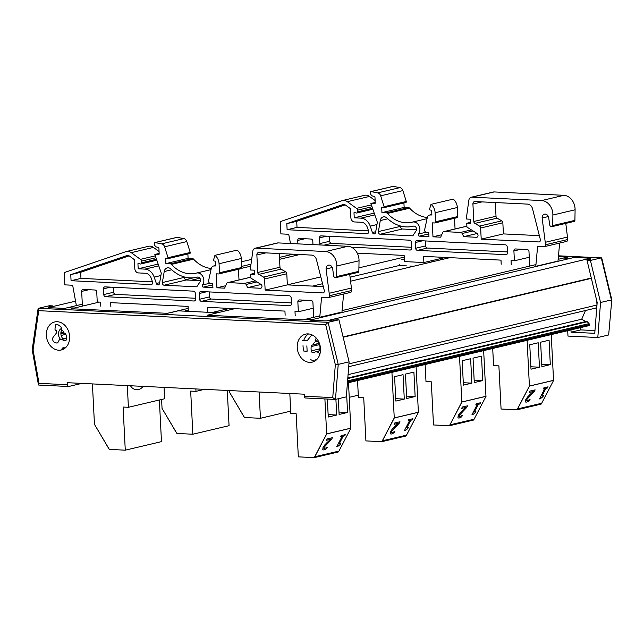 <?xml version="1.0" encoding="UTF-8"?>
<svg xmlns="http://www.w3.org/2000/svg" width="644" height="644" viewBox="0 0 644 644"><rect width="100%" height="100%" fill="white"/><g stroke="black" fill="none" stroke-linecap="round" stroke-linejoin="round"><path stroke-width="0.97" d="M482.726 380.58L474.282 382.568L473.042 358.153L481.487 356.164L482.726 380.58L474.161 380.161M471.867 383.14L463.414 385.136L462.183 360.721L470.627 358.724L471.867 383.14L463.294 382.721M483.652 350.626L485.962 396.285L461.829 401.985L449.44 425.732L473.582 420.041L474 419.236M449.44 425.732L433.493 424.959L431.303 381.828L425.99 381.57L425.129 364.512M459.518 356.357L461.829 401.985L449.898 424.863L474.089 419.22L486.027 396.334L461.885 402.033L449.955 424.911M475.771 404.907L476.351 403.716L480.496 402.766L476.375 403.74L475.771 404.907L477.268 404.553L471.891 414.865L472.768 414.656L475.344 412.651L475.892 411.605L474.354 411.967L478.355 404.303L479.885 403.941L480.496 402.766M474.378 411.935L475.892 411.605M477.22 404.569L471.891 414.865M461.668 408.377L462.328 407.024L467.568 405.817L462.36 407.048L461.668 408.377L465.813 407.394L459.888 413.11L458.254 415.509L457.924 417.956L458.222 415.485L459.888 413.11M459.083 416.467L461.289 416.064L459.116 416.491L459.446 415.155L466.723 407.443L467.568 405.817M459.88 416.684L459.116 416.491M461.265 416.04L462.416 415.219L461.289 416.064M457.892 417.932L459.132 418.053L461.651 416.861L462.505 415.227M459.856 413.086L462.038 410.888M462.006 410.864L465.781 407.37M461.885 402.033L486.027 396.334M290.71 411.138L260.434 418.286L244.487 417.513L229.626 392.429L243.955 416.612M260.434 418.286L259.105 392.003M229.53 390.562L229.626 392.429L243.891 416.628M550.306 364.633L541.862 366.629L540.622 342.206L549.074 340.217L550.306 364.633L541.741 364.214M539.447 367.193L531.002 369.189L529.762 344.773L538.215 342.777L539.447 367.193L530.881 366.782M551.232 334.598L553.55 380.338L529.408 386.038L517.027 409.793L541.161 404.094L541.58 403.297M517.027 409.793L501.072 409.021L498.891 365.881L493.57 365.623L492.708 348.485M527.098 340.322L529.408 386.038L517.478 408.916L541.676 403.273L553.607 380.387L529.473 386.086L517.534 408.964M543.351 388.968L543.93 387.769L548.076 386.827L543.963 387.793L543.351 388.968L544.848 388.614L539.471 398.918L540.348 398.717L542.924 396.704L543.472 395.658L541.942 396.02L545.935 388.356L547.472 387.994L548.076 386.827M541.958 395.988L543.472 395.658M544.8 388.622L539.471 398.918M529.247 392.429L529.907 391.077L535.148 389.878L529.94 391.101L529.247 392.429L533.393 391.447L527.468 397.171L525.834 399.562L525.504 402.009L526.712 402.106L529.239 400.914L530.084 399.28L527.492 400.761L526.695 400.544L527.025 399.208L534.303 391.496L535.148 389.878M526.671 400.52L528.877 400.117M527.46 400.737L526.695 400.544M528.845 400.093L530.084 399.28M525.496 401.993L525.81 399.538L527.468 397.171M527.436 397.147L529.618 394.941M529.585 394.917L533.369 391.423M529.473 386.086L553.607 380.387M358.289 395.199L349.241 397.332M415.147 396.527L406.694 398.515L405.462 374.1L413.907 372.111L415.147 396.527L406.573 396.108M404.287 399.087L395.835 401.083L394.595 376.668L403.047 374.671L404.287 399.087L395.714 398.668M416.072 366.661L418.383 412.232L394.249 417.924L381.86 441.679L405.994 435.988L406.412 435.183M381.86 441.679L365.913 440.907L363.723 397.775L358.41 397.517L357.549 380.548M391.938 372.393L394.249 417.924L382.319 440.81L406.509 435.159L418.439 412.281L394.305 417.972L382.375 440.858M408.183 420.854L408.763 419.663L412.917 418.713L408.795 419.687L408.183 420.854L409.681 420.5L404.311 430.812L405.181 430.603L407.765 428.598L408.304 427.552L406.775 427.914L410.775 420.242L412.305 419.88L412.917 418.713M406.791 427.874L408.304 427.552M409.64 420.516L404.311 430.812M394.08 424.324L394.748 422.971L399.98 421.764L394.772 422.995L394.08 424.324L398.233 423.341L392.301 429.057L390.667 431.456L390.344 433.903L390.642 431.432L392.301 429.057M391.504 432.414L393.709 432.011L391.528 432.438L391.866 431.094L399.135 423.39L399.98 421.764M392.293 432.631L391.528 432.438M393.685 431.987L394.861 431.19L393.709 432.011M390.312 433.879L391.552 434L394.072 432.808L394.925 431.174M392.277 429.033L394.45 426.835M394.426 426.811L398.201 423.317M394.305 417.972L418.439 412.281M227.276 390.457L229.063 425.684L192.854 434.225L176.907 433.452L162.047 408.377L176.376 432.559M192.854 434.225L190.672 391.093L195.985 391.351L204.47 389.346M195.865 388.928L195.985 391.351M161.596 399.465L162.047 408.377L176.303 432.575M346.601 393.508L347.559 412.466L338.994 412.055M347.559 412.466L339.114 414.462L338.317 398.749M335.902 399.32L336.699 415.034L328.134 414.615M336.699 415.034L328.255 417.022L327.345 399.055M348.501 382.697L350.803 428.18L326.661 433.871L314.28 457.626L338.414 451.935L338.833 451.13M314.28 457.626L298.325 456.854L296.143 413.722L290.822 413.464L289.816 393.492M324.898 398.934L326.661 433.871L314.731 456.757L338.929 451.106L350.859 428.228L326.717 433.919L314.787 456.805M340.604 436.801L341.183 435.61L345.329 434.66L341.215 435.634L340.604 436.801L342.101 436.447L336.723 446.759L337.601 446.55L340.177 444.545L340.724 443.499L339.195 443.861L343.188 436.189L344.725 435.827L345.329 434.66M339.211 443.821L340.724 443.499M342.053 436.463L336.723 446.759M326.5 440.271L327.16 438.918L332.401 437.711L327.192 438.942L326.5 440.271L330.646 439.289L324.721 445.004L323.087 447.395L322.757 449.85L323.063 447.371L324.721 445.004M323.924 448.361L326.13 447.958L323.948 448.385L324.278 447.041L331.555 439.337L332.401 437.711M324.713 448.578L323.948 448.385M326.097 447.934L327.249 447.105L326.13 447.958M322.733 449.818L323.964 449.947L326.492 448.747L327.337 447.121M324.689 444.98L326.87 442.782M326.838 442.758L330.622 439.264M326.717 433.919L350.859 428.228M159.366 399.988L161.475 441.631L125.274 450.172L109.319 449.399L94.459 424.324L108.788 448.506M164.035 387.39L164.606 398.757L128.406 407.298L123.085 407.04L125.274 450.172M127.303 385.603L128.406 407.298M92.414 383.913L94.459 424.324L108.723 448.522M319.794 354.425L318.377 352.091A5.41 4.323 76.7 0 1 315.922 351.64L313.62 352.638A2.077 1.666 76.7 0 1 313.395 352.711A2.077 1.666 76.7 0 1 311.261 350.875A12.486 9.982 76.7 0 1 311.197 346.585A2.077 1.666 76.7 0 1 312.163 345.16L313.153 344.733A5.41 4.323 76.7 0 1 315.423 341.763L315.246 341.03A2.077 1.666 76.7 0 1 315.761 338.961A14.562 11.64 76.7 0 1 316.486 338.35M315.423 341.763L317.154 341.352M313.153 344.733L318.901 343.373M315.922 351.64L319.11 350.883M61.816 339.493A5.41 4.323 76.7 0 1 61.132 339.734A5.41 4.323 76.7 0 1 59.393 339.71L57.952 342.391A1.666 1.328 76.7 0 1 56.648 343.002L55.054 342.592A3.325 2.665 76.7 0 1 53.05 337.376L55.722 333.914A3.325 2.665 -103.3 0 0 56.632 332.079L56.656 331.902A1.248 0.998 -103.3 0 0 55.819 330.38A1.248 0.998 76.7 0 1 54.99 328.867L55.456 325.486A1.666 1.328 76.7 0 1 57.139 324.375A14.562 11.64 76.7 0 1 60.689 326.766A2.077 1.666 76.7 0 1 61.413 328.899L61.317 329.607A5.41 4.323 76.7 0 1 63.901 332.811L64.939 333.342A2.077 1.666 76.7 0 1 66.05 334.864A12.486 9.982 76.7 0 1 66.429 339.171A2.077 1.666 76.7 0 1 65.221 340.845A2.077 1.666 76.7 0 1 64.231 340.708L61.816 339.493L66.453 338.39M60.882 333.777L64.231 332.98M59.393 339.71L60.617 339.42M63.023 338.849L66.445 338.036M303.791 351.061L307.124 351.222L306.858 345.868M316.051 360.189A2.077 1.666 -103.3 0 0 315.125 359.819M347.43 382.947L589.453 325.526L589.405 324.552A1.248 0.998 -103.3 0 0 589.027 323.618L587.288 321.734A1.248 0.998 -103.3 0 0 586.306 321.428L347.816 378.012L586.37 321.412M585.662 321.573L581.717 319.207L585.468 310.513M348.082 374.639L581.717 319.207M348.71 366.686L595.909 308.033L596.972 305.047M348.927 363.876L596.98 305.023M596.98 304.982L596.771 300.796M326.234 320.921L590.5 258.22L574.198 257.439L309.925 320.14L326.234 320.921M302.511 340.322L306.592 340.515A2.077 1.666 -103.3 0 0 306.971 340.483A2.077 1.666 -103.3 0 0 307.752 339.976L311.881 334.808M234.819 308.669L207.183 315.23L303.179 319.818L319.827 315.874M342.028 310.601L535.905 264.603M558.115 259.331L567.453 257.117L558.364 256.682M350.658 281.187L449.874 257.648M312.493 286.105L322.564 283.714M350.111 277.178L399.666 265.417M99.297 302.092L71.323 308.734L167.327 313.322L188.177 308.379M287.353 284.841L320.833 276.904M358.909 267.864L404.215 257.117M191.445 280.229L199.898 278.224M241.484 268.355L250.725 266.165M279.56 259.323L299.798 254.525M75.726 301.118L48.276 307.631L64.577 308.412L82.311 304.201M185.528 279.713L193.635 277.789M241.661 266.399L250.999 264.177M279.464 257.423L293.076 254.195M241.428 261.802L251.675 259.371M65.35 347.873L63.45 347.784A2.077 1.666 -103.3 0 0 63.08 347.816A2.077 1.666 -103.3 0 0 61.872 349.821M229.417 308.412L214.589 311.905L220.055 312.171M228.709 310.118L223.275 309.861M159.068 251.514L153.449 247.417A8.292 6.617 -103.3 0 0 148.555 246.29L126.345 251.53A8.292 6.617 76.7 0 1 131.239 252.657L140.432 259.355A2.077 1.658 76.7 0 1 141.358 261.174L141.439 262.833A1.248 0.99 76.7 0 1 139.933 263.782L137.937 263.686L138.194 268.789L144.964 269.12A11.616 9.266 76.7 0 1 154.166 277.113L156.347 283.473A2.077 1.658 -103.3 0 0 158.368 284.865A2.077 1.658 -103.3 0 0 159.535 283.457L161.282 273.193L154.85 254.452L158.537 254.63A0.829 0.66 -103.3 0 0 159.165 253.841L158.923 248.198A0.829 0.66 -103.3 0 0 158.279 247.352L156.878 247.103A3.405 2.721 76.7 0 1 154.302 243.625L154.294 243.368A0.829 0.66 76.7 0 1 154.987 242.587L161.644 243.851A4.146 3.309 76.7 0 1 164.623 246.805L168.028 257.705A0.829 0.66 76.7 0 1 167.44 258.743L165.637 258.663L165.886 263.605L170.249 263.823A2.077 1.658 76.7 0 1 171.401 264.402A33.182 26.468 -103.3 0 0 195.784 273.233A33.182 26.468 -103.3 0 0 196.364 273.088A7.052 5.627 76.7 0 1 196.525 273.048A7.052 5.627 76.7 0 1 202.941 276.743A7.052 5.627 76.7 0 1 202.458 284.994A1.248 0.99 -103.3 0 0 203.287 287.119L212.906 287.586L212.697 283.481L210.355 283.368A2.077 1.658 76.7 0 1 208.624 280.607L211.224 268.637A4.146 3.309 76.7 0 1 213.526 266.02A4.146 3.309 76.7 0 1 214.267 265.956L215.16 265.996A0.829 0.66 -103.3 0 0 215.788 265.207L215.619 261.923A0.829 0.66 -103.3 0 0 214.911 261.07L214.235 261.037A0.829 0.66 76.7 0 1 213.567 259.862L214.943 255.338A9.539 7.607 76.7 0 1 219.057 263.734L219.515 272.758A1.248 0.99 76.7 0 1 218.566 273.942L216.223 273.829L216.931 287.788L224.635 288.158L226.624 283.545A2.077 1.658 76.7 0 1 227.654 282.627A2.077 1.658 76.7 0 1 228.024 282.587L244.567 283.392A2.077 1.658 76.7 0 1 246.072 284.487L247.682 287.635L260.418 288.254A2.077 1.658 -103.3 0 0 260.788 288.222A2.077 1.658 -103.3 0 0 261.987 286.516A2.077 1.658 -103.3 0 0 260.957 284.398L250.878 278.079L250.677 274.231L254.493 274.416L254.283 270.182L250.194 269.981L252.81 251.176A4.146 3.309 76.7 0 1 255.169 248.222A4.146 3.309 76.7 0 1 255.918 248.149L325.631 251.53A13.033 10.393 76.7 0 1 336.828 266.012L336.643 276.59A1.248 0.99 76.7 0 1 335.701 277.644L335.379 277.628A2.077 1.658 76.7 0 1 333.624 275.713L332.682 268.878A4.106 3.276 -103.3 0 0 328.456 265.151A4.106 3.276 -103.3 0 0 326.081 268.991L329.503 295.717A2.053 1.642 76.7 0 1 328.311 297.641A2.053 1.642 76.7 0 1 327.941 297.673L321.565 297.367L319.714 317.822M189.65 253.511A0.829 0.66 -103.3 0 0 190.23 252.464L186.824 241.564A4.146 3.309 -103.3 0 0 183.846 238.61L177.197 237.346A0.829 0.66 -103.3 0 0 176.778 237.451M211.264 268.484A33.182 26.468 76.7 0 1 193.603 259.162A2.077 1.658 -103.3 0 0 192.451 258.582L188.096 258.365L187.871 253.945M240.776 268.701A1.248 0.99 -103.3 0 0 241.717 267.518L241.258 258.494A9.539 7.607 -103.3 0 0 237.145 250.105L214.943 255.338M239.005 279.947L238.465 269.281M250.838 277.379L250.226 277.355A2.077 1.658 -103.3 0 0 249.856 277.387L227.654 282.627M357.903 272.404A1.248 0.99 -103.3 0 0 358.853 271.349L359.038 260.772A13.033 10.393 -103.3 0 0 347.832 246.298L278.119 242.909A4.146 3.309 -103.3 0 0 277.379 242.981L255.169 248.222M328.311 297.641L350.521 292.4A2.053 1.642 -103.3 0 0 351.704 290.484L349.732 274.368M341.924 312.549L343.59 294.034M200.461 280.671L186.309 279.979A2.077 1.658 76.7 0 1 184.554 277.322L184.611 277.025M279.271 253.527L279.963 267.236A2.053 1.642 -103.3 0 0 281.042 269.144L285.711 271.84A2.053 1.642 76.7 0 1 286.789 273.748L287.353 284.881L323.304 286.628M214.589 311.905L212.109 312.493M185.432 310.497L188.29 310.633M152.483 281.847L80.967 278.377L80.653 272.291L129.122 255.845M195.559 298.261L115.437 294.372A2.077 1.658 76.7 0 1 113.658 292.239L113.408 287.264M291.418 302.913L211.296 299.025A2.077 1.658 76.7 0 1 209.517 296.892L209.268 291.917M138.613 272.927A4.178 3.333 76.7 0 1 134.813 268.629L134.363 259.637L129.516 256.095A4.146 3.309 -103.3 0 0 127.061 255.531A4.146 3.309 -103.3 0 0 126.82 255.604L70.76 274.626L71.065 280.712L151.066 284.592A2.077 1.658 -103.3 0 0 151.445 284.551A2.077 1.658 -103.3 0 0 152.507 281.911L151.3 278.393A7.462 5.957 -103.3 0 0 145.383 273.257L138.613 272.927M80.967 278.377L71.065 280.712M193.53 291.152A2.077 1.658 76.7 0 1 195.309 293.286L195.599 299.033A2.077 1.658 76.7 0 1 194.399 300.973A2.077 1.658 76.7 0 1 194.029 301.006L105.544 296.715A2.077 1.658 76.7 0 1 103.765 294.574L103.475 288.834A2.077 1.658 76.7 0 1 104.674 286.894A2.077 1.658 76.7 0 1 105.044 286.862L193.53 291.152M199.624 299.227L199.334 293.479A2.077 1.658 76.7 0 1 200.534 291.547A2.077 1.658 76.7 0 1 200.904 291.515L289.389 295.805A2.077 1.658 76.7 0 1 291.168 297.939L291.458 303.686A2.077 1.658 76.7 0 1 290.259 305.618A2.077 1.658 76.7 0 1 289.889 305.65L201.403 301.36A2.077 1.658 76.7 0 1 199.624 299.227L209.517 296.892M265.151 290.122L264.579 278.989A2.053 1.642 -103.3 0 0 263.501 277.081L258.84 274.384A2.053 1.642 76.7 0 1 257.753 272.476L256.867 255A2.592 2.069 76.7 0 1 258.373 252.577A2.592 2.069 76.7 0 1 258.84 252.537L311.624 255.096A5.893 4.701 76.7 0 1 316.462 259.725L324.351 290.734A2.077 1.658 76.7 0 1 323.167 292.883A2.077 1.658 76.7 0 1 322.797 292.923L265.151 290.122L287.353 284.881M225.69 285.719L216.931 287.788M164.099 285.22L196.774 286.805L200.034 281.847A2.906 2.318 -103.3 0 0 200.067 278.506A2.906 2.318 -103.3 0 0 197.475 277.089A2.906 2.318 -103.3 0 0 197.402 277.105A37.328 29.777 76.7 0 1 196.734 277.274A37.328 29.777 76.7 0 1 170.982 269.071A5.394 4.299 -103.3 0 0 167.263 267.88A5.394 4.299 -103.3 0 0 164.22 271.543L162.352 282.563A2.077 1.658 -103.3 0 0 164.099 285.22L186.309 279.979M313.209 308.243L298.349 311.752L294.992 311.591L295.202 315.697M100.81 306.262L100.601 302.157L97.244 301.996L96.745 292.143A2.077 1.658 -103.3 0 0 94.966 290.009L83.237 289.446A2.077 1.658 -103.3 0 0 82.867 289.478A2.077 1.658 -103.3 0 0 81.667 291.41L82.408 306.101M188.33 311.334L188.08 306.399L110.655 302.648L110.865 306.753M76.37 305.618L72.659 285.244L64.835 284.865L64.183 272.605L125.862 251.667A8.292 6.617 76.7 0 1 126.345 251.53M261.078 284.479L247.682 287.635M254.436 273.338L250.677 274.231M358.853 271.349L336.643 276.59M332.296 267.518L326.081 268.991M351.584 287.997L329.374 293.237M341.892 312.05L319.69 317.291M313.676 317.331L312.928 302.632A2.077 1.658 -103.3 0 0 311.149 300.498L299.42 299.927A2.077 1.658 -103.3 0 0 299.049 299.967A2.077 1.658 -103.3 0 0 297.85 301.899L298.349 311.752M285.147 315.206L284.938 311.1L207.513 307.349L207.762 312.284M241.258 258.494L219.057 263.734M158.158 264.08L138.194 268.789M159.149 253.438L154.85 254.452M177.197 237.346L154.987 242.587M183.846 238.61L161.644 243.851M188.096 258.365L165.886 263.605M80.653 272.291L70.76 274.626M445.471 257.431L430.643 260.933L435.111 261.15M443.764 259.097L439.329 258.88M375.122 200.542L369.503 196.444A8.292 6.617 -103.3 0 0 364.609 195.309L342.399 200.55A8.292 6.617 76.7 0 1 347.293 201.677L356.486 208.382A2.077 1.658 76.7 0 1 357.412 210.202L357.492 211.852A1.248 0.99 76.7 0 1 355.987 212.802L353.991 212.705L354.248 217.817L361.018 218.147A11.616 9.266 76.7 0 1 370.219 226.133L372.409 232.5A2.077 1.658 -103.3 0 0 374.422 233.893A2.077 1.658 -103.3 0 0 375.589 232.484L377.336 222.22L370.904 203.472L374.591 203.657A0.829 0.66 -103.3 0 0 375.219 202.868L374.977 197.217A0.829 0.66 -103.3 0 0 374.333 196.372L372.932 196.122A3.405 2.721 76.7 0 1 370.356 192.653L370.348 192.395A0.829 0.66 76.7 0 1 371.041 191.614L377.698 192.87A4.146 3.309 76.7 0 1 380.676 195.824L384.082 206.724A0.829 0.66 76.7 0 1 383.494 207.771L381.691 207.682L381.94 212.633L386.303 212.842A2.077 1.658 76.7 0 1 387.455 213.43A33.182 26.468 -103.3 0 0 411.838 222.261A33.182 26.468 -103.3 0 0 412.418 222.116A7.052 5.627 76.7 0 1 412.579 222.075A7.052 5.627 76.7 0 1 418.994 225.77A7.052 5.627 76.7 0 1 418.511 234.013A1.248 0.99 -103.3 0 0 419.341 236.147L428.96 236.614L428.751 232.508L426.409 232.395A2.077 1.658 76.7 0 1 424.678 229.626L427.278 217.656A4.146 3.309 76.7 0 1 429.58 215.048A4.146 3.309 76.7 0 1 430.329 214.975L431.214 215.024A0.829 0.66 -103.3 0 0 431.842 214.235L431.673 210.95A0.829 0.66 -103.3 0 0 430.965 210.097L430.289 210.065A0.829 0.66 76.7 0 1 429.62 208.889L430.997 204.365A9.539 7.607 76.7 0 1 435.111 212.753L435.569 221.786A1.248 0.99 76.7 0 1 434.62 222.969L432.277 222.848L432.985 236.807L440.689 237.185L442.678 232.573A2.077 1.658 76.7 0 1 443.708 231.647A2.077 1.658 76.7 0 1 444.078 231.615L460.629 232.42A2.077 1.658 76.7 0 1 462.126 233.514L463.736 236.662L476.471 237.282A2.077 1.658 -103.3 0 0 476.842 237.242A2.077 1.658 -103.3 0 0 478.041 235.543A2.077 1.658 -103.3 0 0 477.011 233.418L466.932 227.099L466.731 223.251L470.547 223.436L470.337 219.202L466.248 219.008L468.864 200.195A4.146 3.309 76.7 0 1 471.223 197.241A4.146 3.309 76.7 0 1 471.971 197.177L541.685 200.558A13.033 10.393 76.7 0 1 552.882 215.032L552.697 225.609A1.248 0.99 76.7 0 1 551.755 226.664L551.433 226.648A2.077 1.658 76.7 0 1 549.678 224.732L548.736 217.897A4.106 3.276 -103.3 0 0 544.51 214.17A4.106 3.276 -103.3 0 0 542.135 218.01L545.557 244.744A2.053 1.642 76.7 0 1 544.365 246.66A2.053 1.642 76.7 0 1 543.995 246.7L537.619 246.386L535.76 266.56M405.704 202.53A0.829 0.66 -103.3 0 0 406.284 201.483L402.886 190.584A4.146 3.309 -103.3 0 0 399.9 187.637L393.251 186.374A0.829 0.66 -103.3 0 0 392.832 186.47M427.318 217.511A33.182 26.468 76.7 0 1 409.656 208.189A2.077 1.658 -103.3 0 0 408.505 207.601L404.15 207.392L403.925 202.973M456.829 217.728A1.248 0.99 -103.3 0 0 457.771 216.545L457.312 207.513A9.539 7.607 -103.3 0 0 453.199 199.125L430.997 204.365M455.058 228.966L454.519 218.308M466.892 226.406L466.28 226.374A2.077 1.658 -103.3 0 0 465.91 226.406L443.708 231.647M573.957 221.423A1.248 0.99 -103.3 0 0 574.907 220.377L575.092 209.791A13.033 10.393 -103.3 0 0 563.886 195.317L494.173 191.936A4.146 3.309 -103.3 0 0 493.433 192.001L471.223 197.241M544.365 246.66L566.575 241.428A2.053 1.642 -103.3 0 0 567.766 239.504L565.786 223.388M557.962 261.295L559.644 243.062M416.515 229.691L402.363 229.006A2.077 1.658 76.7 0 1 400.608 226.342L400.665 226.044M495.325 202.546L496.017 216.263A2.053 1.642 -103.3 0 0 497.096 218.163L501.765 220.86A2.053 1.642 76.7 0 1 502.843 222.768L503.407 233.909L539.358 235.648M430.643 260.933L423.881 262.527L404.44 261.585L404.134 255.427L357.259 253.148M406.517 265.9L400.061 265.586A0.829 0.66 76.7 0 1 399.417 264.33M413.625 266.246L409.801 266.061M401.486 259.516L404.343 259.653M368.537 230.866L297.021 227.396L296.707 221.319L345.176 204.873M411.613 247.288L331.499 243.4A2.077 1.658 76.7 0 1 329.712 241.267L329.462 236.292M507.472 251.933L427.35 248.053A2.077 1.658 76.7 0 1 425.571 245.919L425.322 240.937M354.667 221.955A4.178 3.333 76.7 0 1 350.867 217.648L350.417 208.656L345.57 205.122A4.146 3.309 -103.3 0 0 343.115 204.559A4.146 3.309 -103.3 0 0 342.874 204.623L286.813 223.653L287.119 229.731L367.12 233.611A2.077 1.658 -103.3 0 0 367.499 233.579A2.077 1.658 -103.3 0 0 368.561 230.938L367.354 227.421A7.462 5.957 -103.3 0 0 361.437 222.285L354.667 221.955M297.021 227.396L287.119 229.731M320.293 244.962A2.077 1.658 76.7 0 1 319.818 243.601L319.529 237.853A2.077 1.658 76.7 0 1 320.728 235.913A2.077 1.658 76.7 0 1 321.098 235.881L409.584 240.18A2.077 1.658 76.7 0 1 411.363 242.313L411.653 248.053A2.077 1.658 76.7 0 1 410.453 249.993A2.077 1.658 76.7 0 1 410.083 250.025L351.326 247.175M415.678 248.254L415.388 242.506A2.077 1.658 76.7 0 1 416.588 240.566A2.077 1.658 76.7 0 1 416.958 240.534L505.443 244.825A2.077 1.658 76.7 0 1 507.222 246.958L507.512 252.706A2.077 1.658 76.7 0 1 506.313 254.646A2.077 1.658 76.7 0 1 505.943 254.678L417.457 250.387A2.077 1.658 76.7 0 1 415.678 248.254L425.571 245.919M481.205 239.149L480.641 228.008A2.053 1.642 -103.3 0 0 479.555 226.1L474.894 223.404A2.053 1.642 76.7 0 1 473.807 221.496L472.921 204.027A2.592 2.069 76.7 0 1 474.427 201.604A2.592 2.069 76.7 0 1 474.894 201.556L527.678 204.116A5.893 4.701 76.7 0 1 532.516 208.753L540.405 239.761A2.077 1.658 76.7 0 1 539.221 241.911A2.077 1.658 76.7 0 1 538.851 241.943L481.205 239.149L503.407 233.909M441.744 234.738L432.985 236.807M380.153 234.247L412.828 235.833L416.088 230.866A2.906 2.318 -103.3 0 0 416.121 227.533A2.906 2.318 -103.3 0 0 413.529 226.108A2.906 2.318 -103.3 0 0 413.456 226.124A37.328 29.777 76.7 0 1 412.788 226.294A37.328 29.777 76.7 0 1 387.036 218.091A5.394 4.299 -103.3 0 0 383.317 216.907A5.394 4.299 -103.3 0 0 380.282 220.57L378.406 231.582A2.077 1.658 -103.3 0 0 380.153 234.247L402.363 229.006M529.263 257.27L514.403 260.772L511.046 260.611L511.256 264.716M290.5 243.513L288.713 234.271L280.889 233.885L280.237 221.625L341.916 200.695A8.292 6.617 76.7 0 1 342.399 200.55M477.132 233.498L463.736 236.662M470.49 222.365L466.731 223.251M574.907 220.377L552.697 225.609M548.35 216.545L542.135 218.01M567.638 237.024L545.428 242.265M557.946 261.078L535.744 266.318M529.714 266.069L528.982 251.659A2.077 1.658 -103.3 0 0 527.203 249.526L515.474 248.954A2.077 1.658 -103.3 0 0 515.103 248.987A2.077 1.658 -103.3 0 0 513.904 250.927L514.403 260.772M501.201 264.233L500.992 260.128L423.567 256.368L423.881 262.527M312.976 244.599L312.799 241.17A2.077 1.658 -103.3 0 0 311.02 239.037L299.291 238.465A2.077 1.658 -103.3 0 0 298.921 238.497A2.077 1.658 -103.3 0 0 297.721 240.437L297.89 243.875M457.312 207.513L435.111 212.753M374.212 213.108L354.248 217.817M375.202 202.458L370.904 203.472M393.251 186.374L371.041 191.614M399.9 187.637L377.698 192.87M404.15 207.392L381.94 212.633M296.707 221.319L286.813 223.653M594.967 330.581L580.751 329.897L580.63 327.619M563.548 258.043L570.278 258.373M586.547 259.162L590.862 259.371L587.006 260.281L597.173 302.487L594.758 333.318L571.091 332.175L570.978 329.905M567.702 330.686L567.976 336.079L597.801 337.528L608.661 334.961L611.8 299.766L608.661 334.961M587.006 260.281L590.419 260.45L600.554 302.495L597.801 337.528M590.419 260.45L601.279 257.882L611.414 299.935L600.554 302.495M571.091 332.175L580.751 329.897M611.8 299.766L601.762 258.107L558.445 255.805L601.464 257.866M61.76 329.889A6.577 5.249 -103.3 0 0 60.882 333.769A6.577 5.249 -103.3 0 0 63.321 339.13M60.979 339.766A6.577 5.249 76.7 0 1 58.467 334.341A6.577 5.249 76.7 0 1 61.438 328.488M315.182 340.386A6.577 5.249 76.7 0 1 319.746 345.45A6.577 5.249 76.7 0 1 318.128 352.123M170.354 312.694L178.203 310.843L217.6 312.759M79.558 383.293L79.59 383.921L68.731 386.481A2.053 1.208 -87.2 0 1 68.53 386.497A2.053 1.208 -87.2 0 1 67.419 384.734L39.018 383.349L33.077 350.006L38.712 310.674L325.671 324.6L335.331 364.673L332.747 397.606L335.258 399.441L346.335 396.857L349.088 361.831L338.953 319.778L328.561 320.374M312.292 319.585L305.562 319.255M74.261 308.033L67.54 307.711M51.27 306.922L48.912 306.802L52.776 305.892L52.679 306.584M52.776 305.892L49.363 305.731L38.503 308.291L38.068 308.814L38.712 310.674M338.953 319.778L328.094 322.338L38.503 308.291M67.419 384.734L67.314 382.697L304.242 394.192L304.346 396.221A2.053 1.208 92.8 0 0 305.449 397.992A2.053 1.208 92.8 0 0 305.65 397.976M62.202 348.452A14.393 11.479 -103.3 0 0 64.078 348.815M46.36 335.403A14.393 11.479 76.7 0 1 54.684 321.96A14.393 11.479 76.7 0 1 69.166 333.326A14.393 11.479 76.7 0 1 61.293 349.974A14.393 11.479 76.7 0 1 46.36 335.403M303.01 345.683A14.393 11.479 -103.3 0 0 303.034 346.206A14.393 11.479 -103.3 0 0 303.952 351.028M310.69 359.61A14.393 11.479 -103.3 0 0 314.956 360.986M308.573 333.922A14.393 11.479 -103.3 0 0 303.767 340.386M297.238 347.575A14.393 11.479 76.7 0 1 305.562 334.131A14.393 11.479 76.7 0 1 320.044 345.498A14.393 11.479 76.7 0 1 312.171 362.145A14.393 11.479 76.7 0 1 297.238 347.575M39.018 383.349L38.447 384.806L38.906 385.032M325.671 324.6L328.094 322.338L338.229 364.391L335.331 364.673M33.077 350.006L32.2 349.748L38.068 308.814M349.088 361.831L338.229 364.391L335.476 399.425M315.246 341.03L316.268 340.789M312.163 345.16L318.997 343.542M311.197 346.585L319.488 344.621M311.261 350.875L319.859 348.839M61.325 330.791L62.5 330.517M61.261 330.976L62.629 330.654M60.898 332.69L63.579 332.054M61.14 335.452L65.865 334.333M64.231 340.708L66.042 340.282M347.51 381.948L589.405 324.552M347.591 380.902L589.027 323.618M347.776 378.567L587.288 321.734M343.163 337.247L591.361 278.353M343.091 336.925L591.281 278.039M151.791 284.423L151.066 284.592M194.746 300.837L194.029 301.006M115.437 294.372L105.544 296.715M113.658 292.239L103.765 294.574M206.531 291.78L199.334 293.479M286.789 273.748L264.579 278.989M285.711 271.84L263.501 277.081M281.042 269.144L258.84 274.384M279.963 267.236L257.753 272.476M265.875 252.875L256.867 255M323.521 292.754L322.797 292.923M290.605 305.481L289.889 305.65M211.296 299.025L201.403 301.36M110.671 287.135L103.475 288.834M212.77 284.881L203.287 287.119M250.226 277.355L228.024 282.587M255.314 280.856L244.567 283.392M256.996 281.911L246.072 284.487M261.142 288.085L260.418 288.254M278.119 242.909L255.918 248.149M347.832 246.298L325.631 251.53M359.038 260.772L336.828 266.012M351.704 290.484L329.503 295.717M305.047 300.201L297.85 301.899M88.864 289.711L81.667 291.41M241.717 267.518L219.515 272.758M215.716 265.61L214.267 265.956M153.449 247.417L131.239 252.657M155.333 255.845L140.432 259.355M155.977 257.729L141.358 261.174M156.508 259.274L141.439 262.833M158.77 265.867L144.964 269.12M160.887 275.527L154.166 277.113M159.664 282.692L156.347 283.473M186.824 241.564L164.623 246.805M190.23 252.464L168.028 257.705M192.451 258.582L170.249 263.823M193.603 259.162L171.401 264.402M209.847 283.255L202.458 284.994M171.739 269.772L164.22 271.543M184.554 277.322L162.352 282.563M127.311 255.483L126.82 255.604M367.845 233.442L367.12 233.611M410.8 249.856L410.083 250.025M331.499 243.4L324.101 245.147M329.712 241.267L319.818 243.601M422.585 240.808L415.388 242.506M502.843 222.768L480.641 228.008M501.765 220.86L479.555 226.1M497.096 218.163L474.894 223.404M496.017 216.263L473.807 221.496M481.929 201.902L472.921 204.027M539.575 241.774L538.851 241.943M506.659 254.509L505.943 254.678M427.35 248.053L417.457 250.387M326.725 236.155L319.529 237.853M428.824 233.909L419.341 236.147M466.28 226.374L444.078 231.615M471.368 229.884L460.629 232.42M473.05 230.938L462.126 233.514M477.196 237.113L476.471 237.282M494.173 191.936L471.971 197.177M563.886 195.317L541.685 200.558M575.092 209.791L552.882 215.032M567.766 239.504L545.557 244.744M521.101 249.228L513.904 250.927M304.918 238.739L297.721 240.437M457.771 216.545L435.569 221.786M431.77 214.637L430.329 214.975M369.503 196.444L347.293 201.677M371.387 204.864L356.486 208.382M372.031 206.748L357.412 210.202M372.562 208.302L357.492 211.852M374.824 214.887L361.018 218.147M376.941 224.547L370.219 226.133M375.718 231.719L372.409 232.5M402.886 190.584L380.676 195.824M406.284 201.483L384.082 206.724M408.505 207.601L386.303 212.842M409.656 208.189L387.455 213.43M425.901 232.275L418.511 234.013M387.793 218.799L380.282 220.57M400.608 226.342L378.406 231.582M343.365 204.51L342.874 204.623M332.747 397.606L304.346 396.221M130.523 385.764A7.197 7.197 0 0 0 143 386.368M358.128 272.38L335.927 277.62M241.001 268.685L218.791 273.925M215.756 265.497L213.526 266.02M156.822 260.192L140.722 263.992M176.979 237.354L154.769 242.595M189.795 253.494L167.593 258.735M211.007 269.635L196.525 273.048M197.676 277.049L196.734 277.274M574.182 221.407L551.98 226.648M457.055 217.704L434.845 222.945M431.81 214.516L429.58 215.048M372.876 209.219L356.776 213.019M393.033 186.382L370.823 191.614M405.849 202.514L383.647 207.754M427.069 218.654L412.579 222.075M413.73 226.076L412.788 226.294M335.258 399.441L305.449 397.992M68.53 386.497L38.721 385.056M38.447 384.806L32.2 349.764"/></g></svg>
